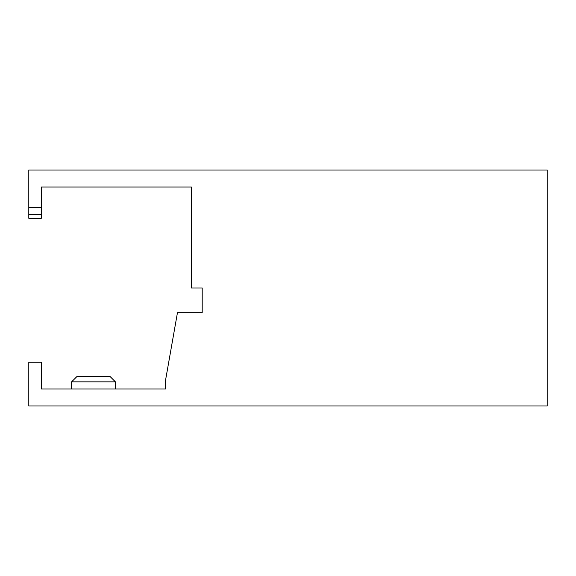 <?xml version="1.0" encoding="UTF-8"?>
<svg xmlns="http://www.w3.org/2000/svg" width="576" height="576" viewBox="0 0 576 576"><rect width="100%" height="100%" fill="white"/><g stroke="black" fill="none" stroke-linecap="round" stroke-linejoin="round"><path stroke-width="0.86" d="M71.611 381.845L76.975 376.488L110.045 376.488L115.409 381.845L71.611 381.845L71.611 389.002M165.55 389.002L41.314 389.002L41.314 362.182L28.8 362.182L28.8 405.979L547.2 405.979L547.2 170.021L28.8 170.021L28.8 207.562L41.314 207.562L41.314 214.711L41.314 186.998L191.47 186.998L191.47 288L202.198 288L202.198 312.667L177.458 312.667L165.55 380.218L165.55 389.002M28.8 214.711L41.314 214.711L41.314 218.282L28.8 218.282L28.8 207.562M191.47 203.09L191.47 186.998M202.198 288L202.198 312.667M165.593 379.966L166.838 372.91M115.409 381.845L115.409 389.002"/></g></svg>
